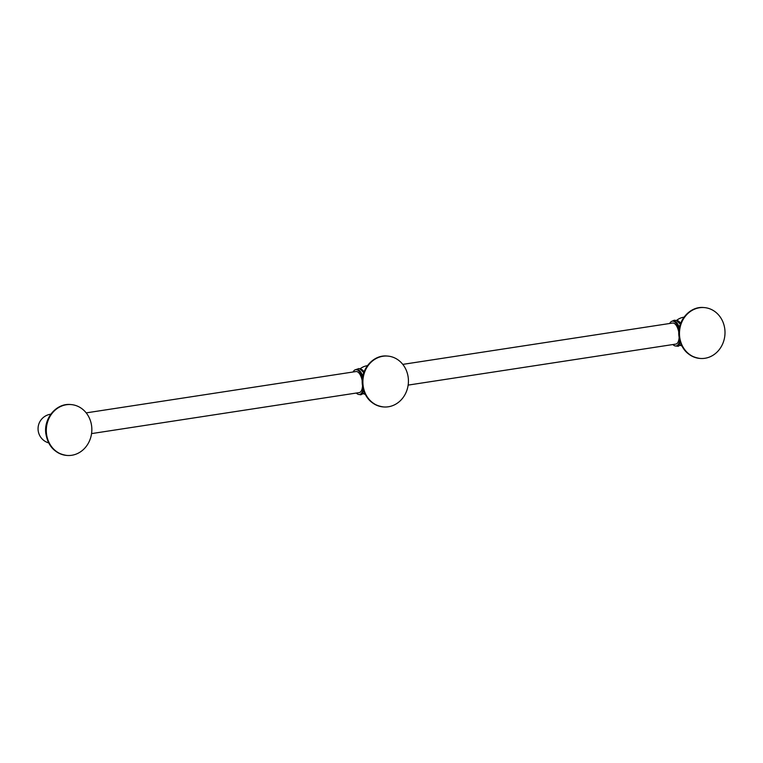 <?xml version="1.0" encoding="UTF-8"?>
<svg xmlns="http://www.w3.org/2000/svg" width="763" height="763" viewBox="0 0 763 763"><rect width="100%" height="100%" fill="white"/><g stroke="black" fill="none" stroke-linecap="round" stroke-linejoin="round"><path stroke-width="1.14" d="M679.623 336.483A25.522 22.756 -85.6 0 1 704.182 307.575A25.522 22.756 -85.6 0 1 724.85 329.549A25.522 22.756 -85.6 0 1 700.291 358.457A25.522 22.756 -85.6 0 1 679.623 336.483M680.644 323.388A12.561 5.56 -98.7 0 0 676.457 320.527A14.716 14.716 0 0 1 683.982 317.189M681.302 344.876A12.561 5.56 81.3 0 1 680.253 345.343A14.716 14.716 0 0 0 681.798 345.887M680.272 324.428A12.561 5.56 -98.7 0 0 679.776 323.598L676.304 320.47L674.234 320.222L672.184 321.175M680.215 342.129A12.561 5.56 81.3 0 1 677.039 345.839L676.123 345.982A12.561 5.56 81.3 0 1 672.918 344.542M679.404 327.661A12.561 5.56 -98.7 0 0 673.233 321.013L672.317 321.156A12.561 5.56 -98.7 0 0 669.695 323.493M679.06 329.635A12.561 5.56 -98.7 0 0 672.317 321.156M679.728 340.498A12.561 5.56 81.3 0 1 676.123 345.982M408.138 385.105L675.827 344.094A10.653 4.721 -98.7 0 0 679.118 337.513M678.832 332.515A10.653 4.721 -98.7 0 0 673.09 323.026A10.653 4.721 -98.7 0 0 672.604 323.045L402.788 364.38M363.045 384.981A25.522 22.756 -85.6 0 1 387.594 356.073A25.522 22.756 -85.6 0 1 408.272 378.047A25.522 22.756 -85.6 0 1 383.713 406.956A25.522 22.756 -85.6 0 1 363.045 384.981M359.859 369.025A12.561 5.56 81.3 0 1 360.308 369.025A12.561 5.56 -98.7 0 1 364.056 371.896M365.21 394.385A14.716 14.716 0 0 1 363.684 393.842A12.561 5.56 -98.7 0 0 364.714 393.365M363.684 372.935A12.561 5.56 -98.7 0 0 363.188 372.106C360.727 369.33 359.173 368.195 358.505 368.691L355.596 369.683M356.331 393.04A12.561 5.56 81.3 0 0 358.953 394.5A12.561 5.56 -98.7 0 0 359.526 394.481L360.441 394.347A12.561 5.56 -98.7 0 0 363.627 390.618M362.816 376.169A12.561 5.56 -98.7 0 0 357.218 369.492A12.561 5.56 81.3 0 0 356.645 369.521L355.73 369.654A12.561 5.56 81.3 0 1 356.302 369.635A12.561 5.56 -98.7 0 1 362.482 378.152M353.097 371.991A12.561 5.56 81.3 0 1 355.73 369.654M359.526 394.481A12.561 5.56 -98.7 0 0 363.14 388.987M91.56 433.603L359.239 392.592A10.653 4.721 -98.7 0 0 362.53 385.983M362.244 381.052A10.653 4.721 -98.7 0 0 356.502 371.524A10.653 4.721 -98.7 0 0 356.016 371.543L86.2 412.878M46.457 433.479A25.522 22.756 -85.6 0 1 71.016 404.571A25.522 22.756 -85.6 0 1 91.684 426.546A25.522 22.756 -85.6 0 1 67.134 455.454A25.522 22.756 -85.6 0 1 46.457 433.479M700.1 358.448A25.522 22.756 -85.6 0 1 699.9 358.429A25.522 22.756 -85.6 0 1 679.232 336.454A25.522 22.756 -85.6 0 1 703.782 307.546A25.522 22.756 -85.6 0 1 703.982 307.556M383.512 406.946A25.522 22.756 -85.6 0 1 383.322 406.927A25.522 22.756 -85.6 0 1 362.644 384.953A25.522 22.756 -85.6 0 1 387.203 356.044A25.522 22.756 -85.6 0 1 387.404 356.054M66.934 455.444A25.522 22.756 -85.6 0 1 66.734 455.425A25.522 22.756 -85.6 0 1 46.066 433.451A25.522 22.756 -85.6 0 1 70.616 404.543A25.522 22.756 -85.6 0 1 70.816 404.552M704.182 307.575L703.782 307.546C689.685 305.982 676.857 321.128 678.975 336.378C681.121 349.235 688.092 356.588 699.9 358.429L700.291 358.457M675.989 346.001L678.202 346.307L681.101 344.437M367.404 365.687A14.716 14.716 0 0 0 359.878 369.025M383.713 406.956L383.322 406.927C371.514 405.086 364.533 397.733 362.387 384.876C360.279 369.635 373.097 354.48 387.203 356.044L387.594 356.073M364.514 392.926L360.756 394.833L359.402 394.5M50.825 414.185A14.716 14.716 0 0 0 48.632 442.893M67.134 455.454L66.734 455.425C54.926 453.584 47.955 446.231 45.809 433.374C43.691 418.134 56.519 402.978 70.616 404.543L71.016 404.571"/></g></svg>

